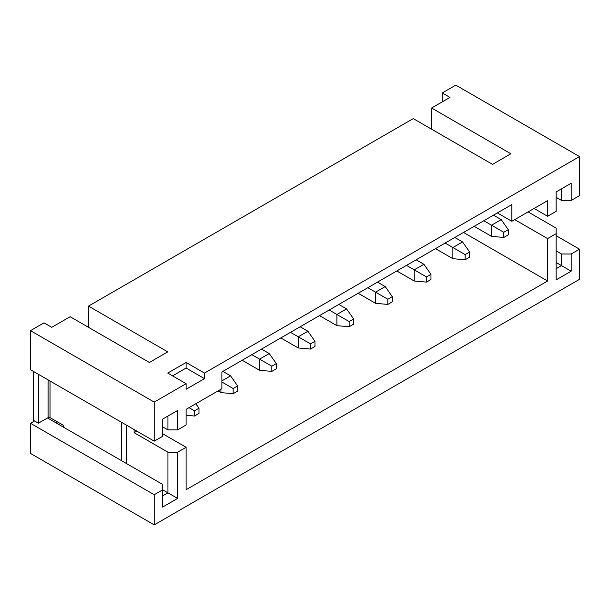 <?xml version="1.0" encoding="UTF-8"?>
<svg xmlns="http://www.w3.org/2000/svg" width="610" height="610" viewBox="0 0 610 610"><rect width="100%" height="100%" fill="white"/><g stroke="black" fill="none" stroke-linecap="round" stroke-linejoin="round"><path stroke-width="0.91" d="M30.5 330.666L30.5 369.729L154.216 441.16L154.216 402.097L30.5 330.666L44.034 322.858L51.766 327.318L70.127 316.72L149.389 362.477L167.75 351.871L88.496 306.113L88.496 327.318M556.106 235.696L579.5 249.2L579.5 279.334L154.216 524.867L154.216 494.733L162.527 489.929L162.527 484.355L47.511 417.949M34.556 420.961L30.5 423.302L30.5 453.436L154.216 524.867M56.791 421.518L56.791 423.302M88.496 306.113L413.252 118.614L492.514 164.372L510.875 153.773L431.621 108.016L449.982 97.409L442.25 92.949L455.784 85.133L579.5 156.564L204.48 373.076L186.111 362.477L167.75 373.076L186.111 383.682L154.216 402.097M431.621 129.221L431.621 108.016M463.516 232.456L547.605 281.004L547.605 238.594L556.106 233.683L556.106 228.102L528.077 211.922M514.741 219.623L547.605 238.594M497.341 212.921L511.843 221.293L547.605 200.644L547.605 216.275L534.07 208.46M511.843 221.293L511.843 204.556L221.88 371.963L221.88 388.707L186.111 409.348L186.111 424.979L177.609 429.89L167.941 429.89L162.527 426.764M134.116 429.554L134.116 432.681L167.941 452.208L177.609 452.208L186.111 447.298L162.527 433.679M186.111 447.298L186.111 489.708L547.605 281.004M442.25 92.949L442.25 101.878M547.605 216.275L556.106 211.365L556.106 191.944L571.189 183.236L571.189 200.423L561.52 200.423L561.52 188.818L571.189 183.236M177.609 452.208L177.609 498.416L162.527 507.123L162.527 489.929M556.106 250.87L561.52 253.996L571.189 253.996L579.5 249.2M571.189 253.996L571.189 271.183L556.106 279.891L556.106 233.683M134.116 432.681L136.823 431.117M186.111 383.682L186.111 389.264L204.48 378.657L204.48 373.076M167.941 429.89L167.941 416.05L177.609 410.469L162.527 419.169L162.527 436.363L154.216 441.16M177.609 410.469L177.609 429.89M579.5 156.564L579.5 195.627L571.189 200.423M30.5 423.302L154.216 494.733M556.106 262.475L561.52 265.602L561.52 253.996M556.106 268.728L561.52 265.602L571.189 271.183M556.106 197.297L561.52 200.423M162.527 489.708L167.941 492.834L167.941 452.208M162.527 495.961L167.941 492.834L177.609 498.416M204.48 378.657L186.111 368.059L172.584 375.867M186.111 368.059L186.111 362.477M474.145 226.318L491.546 236.36L491.546 225.204L483.814 220.736M503.799 232.28L503.799 237.458L508.282 234.865L508.282 229.688L503.799 232.28L491.546 225.204L501.207 219.623L493.475 215.155M491.546 236.36L503.799 237.458M508.282 229.688L501.207 219.623M435.487 248.636L452.879 258.686L452.879 247.523L445.147 243.054M465.14 254.599L465.14 259.776L469.624 257.191L469.624 252.006L465.14 254.599L452.879 247.523L462.548 241.941L454.816 237.481M452.879 258.686L465.14 259.776M469.624 252.006L462.548 241.941M396.82 270.962L414.22 281.004L414.22 269.841L406.489 265.38M426.474 276.917L426.474 282.102L430.965 279.51L430.965 274.332L426.474 276.917L414.22 269.841L423.889 264.267L416.15 259.799M414.22 281.004L426.474 282.102M430.965 274.332L423.889 264.267M358.161 293.28L375.562 303.322L375.562 292.167L367.822 287.699M387.815 299.243L387.815 304.421L392.299 301.828L392.299 296.651L387.815 299.243L375.562 292.167L385.223 286.586L377.491 282.117M375.562 303.322L387.815 304.421M392.299 296.651L385.223 286.586M319.495 315.599L336.895 325.648L336.895 314.486L329.164 310.025M349.149 321.562L349.149 326.739L353.64 324.154L353.64 318.969L349.149 321.562L336.895 314.486L346.564 308.904L338.832 304.443M336.895 325.648L349.149 326.739M353.64 318.969L346.564 308.904M280.836 337.925L298.237 347.967L298.237 336.804L290.505 332.343M310.49 343.88L310.49 349.065L314.973 346.472L314.973 341.295L310.49 343.88L298.237 336.804L307.897 331.23L300.166 326.762M298.237 347.967L310.49 349.065M314.973 341.295L307.897 331.23M242.17 360.243L259.57 370.293L259.57 359.13L251.838 354.662M271.831 366.206L271.831 371.383L276.315 368.791L276.315 363.613L271.831 366.206L259.57 359.13L269.239 353.548L261.507 349.088M259.57 370.293L271.831 371.383M276.315 363.613L269.239 353.548M221.88 380.892L230.572 375.867L222.841 371.406M220.912 389.264L220.912 392.611L218.006 390.934M237.648 391.117L237.648 385.939L233.165 388.524L233.165 393.709L237.648 391.117M220.912 392.611L233.165 393.709M237.648 385.939L230.572 375.867M221.88 382.005L233.165 388.524M198.99 413.435L198.99 408.258L194.506 410.85L194.506 416.028L198.99 413.435M186.111 415.28L194.506 416.028M198.99 408.258L195.818 403.751M189.016 407.678L194.506 410.85M126.384 425.086L126.384 463.478M33.596 371.52L33.596 420.404L38.422 423.195L38.422 374.304M63.554 427.206L63.554 425.422L50.028 417.614A1.365 0.785 0 0 0 48.091 417.614L38.422 423.195M121.55 422.295L121.55 460.695M48.091 379.885L48.091 417.614M50.028 381.006L50.028 417.614"/></g></svg>
